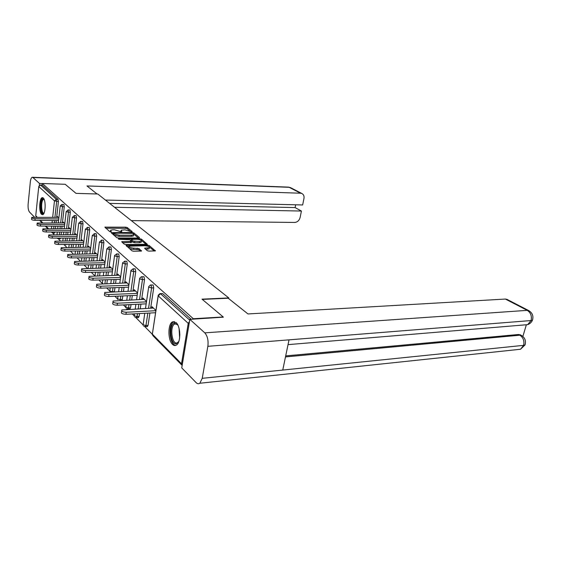 <?xml version="1.0" encoding="UTF-8"?>
<svg xmlns="http://www.w3.org/2000/svg" width="561" height="561" viewBox="0 0 561 561"><rect width="100%" height="100%" fill="white"/><g stroke="black" fill="none" stroke-linecap="round" stroke-linejoin="round"><path stroke-width="0.84" d="M131.786 231.903L132.228 231.637L127.242 227.556L125.678 227.17L104.872 227.156L109.661 231.553L110.783 231.833L111.267 231.56L110.608 230.178L112.817 229.786L114.521 229.793L121.358 231.868L121.821 231.595L121.141 230.213L124.963 229.842L131.786 231.903M176.063 322.533L172.444 321.874C167.732 324.111 167.788 340.19 172.522 344.391C173.798 345.625 175.074 345.864 176.35 345.106C181.035 342.736 180.824 326.432 176.063 322.533M43.267 197.991L42.215 197.661C39.298 198.075 38.751 211.995 41.549 214.33L42.664 214.702C45.574 214.281 46.093 200.172 43.267 197.991M147.22 250.676L148.91 251.097L155.425 250.914L149.247 245.557L147.592 245.143L126.015 245.395L131.94 250.823L133.644 251.251L141.547 251.048L138.939 248.53L133.7 248.137C130.257 247.857 128.75 247.205 129.177 246.188L144.78 245.753C148.188 246.034 149.689 246.686 149.275 247.696L144.584 248.172L147.22 250.676M42.37 183.496L65.209 184.289L76.023 193.37L97.782 193.994L228.797 297.94L202.009 299.153L223.222 316.965L193.307 318.725L42.37 183.496L42.208 185.06L40.511 185.004L56.296 199.295L58.056 199.344L42.208 185.06M138.904 238.018L139.542 237.612L133.813 232.927L132.221 232.535L111.176 232.605L116.688 237.626L118.322 238.032L138.904 238.018M141.393 239.126L147.347 244.287L125.839 244.519L124.17 244.098L121.702 241.679L131.547 241.398L129.9 239.722L119.472 239.33L118.315 238.839L139.766 238.727L141.393 239.126L141.218 240.318L146.204 244.414M228.678 298.606L228.797 297.94M36.388 217.086L35.757 215.747L38.758 186.518L40.511 185.004M223.222 316.965L223.152 317.379M193.307 318.725L193.236 319.153M189.492 321.467L188.237 323.346L181.505 363.745L182.15 365.421M152.255 334.202L144.962 326.797M143.048 324.847L136.106 317.792M134.219 315.885L132.326 313.957M125.755 307.281L123.42 304.911M117.621 299.02L114.893 296.25M109.802 291.075L106.709 287.94M102.284 283.438L98.862 279.967M94.795 275.837L91.317 272.302M87.362 268.284L84.066 264.939M80.216 261.019L77.095 257.85M73.337 254.035L70.377 251.033M66.71 247.31L64.199 244.75M60.329 240.823L58.337 238.804M54.179 234.575L52.671 233.046M57.292 217.359L57.383 216.511L58.884 217.941M160.341 293.585L162.683 293.634L160.537 293.719L189.716 320.142M191.14 319.279L162.683 293.634M58.056 199.344L58.428 201.469L56.668 217.345M56.31 220.578L56.058 222.843M55.693 226.174L55.427 228.586M55.041 232.016L54.459 233.053M150.832 284.974L153.132 285.023L153.721 287.856L150.65 308.185M149.92 313.017L148.048 325.408L147.101 326.642M141.723 276.72L143.981 276.776L144.549 279.539L141.624 299.434M140.937 304.097L140.257 308.704M139.542 313.571L139.121 316.432L138.209 317.666M132.985 268.803L135.201 268.866L135.748 271.566L132.957 291.047M132.312 295.542L131.695 299.869M131.022 304.56L130.559 307.821L129.682 309.048M124.598 261.209L126.779 261.279L127.305 263.908L124.64 282.996M124.037 287.337L123.469 291.397M122.838 295.928L122.144 300.282M116.548 253.909L118.687 253.986L119.198 256.559L116.646 275.262M116.078 279.462L115.559 283.284M114.963 287.653L114.402 291.741M108.799 246.896L110.91 246.973L111.401 249.491L108.96 267.828M108.42 271.896L107.943 275.486M107.382 279.715L106.871 283.557M101.352 240.143L103.427 240.227L103.897 242.689L101.562 260.676M101.057 264.617L100.615 268.004M100.082 272.092L99.613 275.71M94.178 233.649L96.219 233.741L96.674 236.146L94.437 253.796M93.953 257.618L93.554 260.809M93.049 264.771L92.621 268.172M87.271 227.387L89.276 227.478L89.718 229.835L87.572 247.163M87.116 250.872L86.745 253.881M86.268 257.723L85.868 260.928M80.609 221.357L82.586 221.448L83.007 223.755L80.952 240.774M80.518 244.372L80.174 247.219M79.725 250.942L79.36 253.965M74.185 215.529L76.128 215.627L76.541 217.892L74.564 234.603M74.15 238.109L73.835 240.788M73.407 244.414L73.063 247.268M67.979 209.912L69.894 210.01L70.293 212.226L68.393 228.657M68 232.058L67.706 234.596M67.299 238.116L66.99 240.809M66.443 244.449L66.03 244.743M61.983 204.485L63.877 204.59L64.256 206.757L62.432 222.906M62.054 226.216L61.787 228.615M61.394 232.037L61.107 234.589M60.679 238.116L60.146 238.797M63.077 222.913L63.176 222.037L64.803 223.587M69.066 228.657L69.171 227.745L70.924 229.421M75.258 234.61L75.37 233.664L77.271 235.473M81.675 240.767L81.794 239.785L83.841 241.742M88.329 247.156L88.456 246.132L90.665 248.243M95.223 253.789L95.356 252.716L97.74 254.989M102.383 260.662L102.523 259.547L105.089 261.994M109.809 267.807L109.97 266.643L112.726 269.273M117.537 275.234L117.705 274.013L120.671 276.846M125.566 282.961L125.748 281.685L128.939 284.722M133.925 291.005L134.121 289.665L137.55 292.933M142.634 299.392L142.845 297.982L146.526 301.495M151.715 308.129L151.94 306.65L155.895 310.429M121.043 230.922L120.734 231.791M110.517 230.901L110.208 231.77M129.794 230.929L127.088 228.706L125.524 228.32L105.791 228.208M113.224 233.664L112.102 233.664M138.42 238.018L133.644 234.091M132.782 233.355L113.294 233.124L113.974 233.888L119.142 235.178L131.421 235.192L133.532 234.807L133.476 233.93L132.782 233.355M113.273 233.285L113.147 234.498L113.301 233.313M133.469 235.255L133.364 235.985L131.253 236.37L118.981 236.363L113.813 235.08L113.147 234.498M122.621 242.759L131.414 242.352M130.145 239.933L131.421 239.926M139.57 241.489L141.33 241.167C141.716 240.199 140.243 239.575 136.919 239.302L131.491 239.428L133.146 241.097L139.57 241.489L139.401 242.689L141.155 242.359L141.253 241.714M131.456 239.673L131.337 240.914L131.505 239.715M139.401 242.689L134.619 242.71L132.978 242.303L131.337 240.914M149.198 248.221L149.1 248.909L145.53 249.259M129.079 246.889L129.009 247.415C128.574 248.439 130.082 249.091 133.525 249.365L133.7 248.137M140.439 251.181L138.763 249.757L133.525 249.365M128.939 246.468L126.926 246.482M154.282 251.04L149.394 247.029M58.281 217.366L31.718 217.373C31.472 218.061 32.608 218.502 35.119 218.692L34.95 220.347C32.44 220.157 31.311 219.716 31.549 219.028L31.675 217.808M34.95 220.347L58.589 220.599M35.119 218.692L58.772 218.972M64.101 222.92L37.201 223.026C36.942 223.741 38.099 224.197 40.665 224.393L40.49 226.069C37.924 225.873 36.767 225.417 37.033 224.702L37.159 223.481M40.49 226.069L64.501 226.237M40.665 224.393L64.683 224.582M70.125 228.664L42.881 228.867C42.601 229.617 43.779 230.087 46.409 230.283L46.226 231.988C43.597 231.798 42.419 231.321 42.706 230.571L42.832 229.358M46.226 231.988L70.616 232.065M46.409 230.283L70.812 230.389M76.366 234.61L48.765 234.926C48.463 235.704 49.663 236.195 52.362 236.391L52.166 238.123C49.473 237.927 48.274 237.436 48.583 236.651L48.709 235.445M52.166 238.123L76.955 238.102M52.362 236.391L77.159 236.398M82.825 240.767L54.866 241.202C54.543 242.015 55.763 242.527 58.526 242.731L58.33 244.484C55.567 244.287 54.347 243.776 54.676 242.955L54.81 241.756M58.33 244.484L83.526 244.358M58.526 242.731L83.736 242.633M89.522 247.149L61.198 247.71C60.84 248.565 62.089 249.098 64.929 249.294L64.718 251.083C61.885 250.886 60.637 250.353 60.995 249.491L61.128 248.299M64.718 251.083L90.335 250.844M64.929 249.294L90.559 249.084M43.947 213.285L43.758 213.432C40.771 215.768 39.747 200.796 42.762 198.994L44.031 199.148M44.158 199.435L43.33 199.541C40.694 201.076 41.332 214.162 43.996 213.033L44.074 213.005M42.973 197.774L42.685 197.928C39.782 199.597 39.936 213.762 42.867 214.618M178.826 341.446L176.308 343.802C170.376 345.345 168.496 323.985 174.457 323.101L177.823 325.029M177.592 324.7L175.214 323.816L174.576 324.076C169.625 326.453 171.827 344.377 176.925 342.981L178.636 341.803M174.366 321.558L173.552 321.881C167.767 324.616 169.745 345.464 175.817 345.373M97.046 193.973L86.955 185.95L300.598 193.222L289.167 187.311L32.889 177.493L39.501 183.468L42.363 183.566M131.337 220.613L294.749 222.444C297.463 222.163 299.258 220.487 300.142 217.402L301.425 211.048L114.528 207.282M32.889 177.493L32.187 177.269C31.269 177.648 30.645 179.225 30.322 182.002L28.148 203.881C27.889 207.71 28.316 210.403 29.431 211.96L34.417 217.065M39.291 185.467L39.501 183.468M105.419 200.053L302.652 204.968L303.95 198.559C304.321 196.133 303.641 194.457 301.888 193.517L300.598 193.222M109.612 203.377L295.107 207.591L295.668 204.793M295.107 207.591L301.425 211.048M202.311 299.406L228.208 298.228L247.983 313.95L505.391 299.055L507.179 299.469M202.226 378.331L282.758 370.064L289.027 339.847L207.858 346.319L202.226 378.331L199.835 383.247C198.629 384.075 197.388 383.871 196.133 382.623L181.736 367.89L189.842 319.356L223.187 317.175M207.858 346.319C208.545 340.464 207.521 335.976 204.779 332.848L189.842 319.356M522.873 336.425L526.274 325.036M285.696 355.898L518.588 334.489L520.531 334.931M524.423 324.924L527.67 324.651L531.078 320.548L532.417 320.24L532.789 319.041M517.312 349.587L520.531 349.251L523.63 345.345L524.984 344.987L525.369 343.704M96.464 253.768L67.769 254.463C67.383 255.36 68.652 255.914 71.57 256.118L71.352 257.934C68.442 257.73 67.173 257.176 67.551 256.272L67.692 255.094M71.352 257.934L97.411 257.569M71.57 256.118L97.635 255.781M103.673 260.641L74.592 261.475C74.178 262.422 75.476 262.997 78.47 263.2L78.245 265.044C75.251 264.841 73.961 264.266 74.368 263.319L74.508 262.148M78.245 265.044L104.753 264.547M78.47 263.2L104.991 262.737M111.162 267.779L81.689 268.768C81.24 269.757 82.565 270.36 85.644 270.563L85.412 272.443C82.334 272.239 81.015 271.636 81.457 270.64L81.597 269.483M85.412 272.443L112.382 271.805M85.644 270.563L112.635 269.96M118.946 275.199L89.066 276.349C88.589 277.386 89.935 278.018 93.105 278.228L92.86 280.142C89.697 279.932 88.35 279.301 88.827 278.256L88.968 277.12M92.86 280.142L120.327 279.343M93.105 278.228L120.58 277.464M127.038 282.919L96.751 284.238C96.24 285.339 97.614 285.991 100.875 286.208L100.622 288.151C97.362 287.94 95.987 287.281 96.506 286.18L96.646 285.065M100.622 288.151L128.588 287.183M100.875 286.208L128.855 285.276M135.467 290.949L104.76 292.463C104.206 293.613 105.608 294.301 108.974 294.518L108.708 296.503C105.349 296.285 103.946 295.591 104.5 294.434L104.648 293.34M108.708 296.503L137.2 295.345M108.974 294.518L137.48 293.403M144.247 299.322L113.119 301.033C112.516 302.253 113.953 302.968 117.424 303.192L117.144 305.205C113.68 304.988 112.242 304.265 112.845 303.038L112.985 301.979M117.144 305.205L146.176 303.852M117.424 303.192L146.47 301.874M153.398 308.045L121.842 309.974C121.19 311.264 122.656 312.021 126.239 312.246L125.945 314.293C122.368 314.069 120.903 313.311 121.555 312.021L121.695 310.99M125.945 314.293L155.544 312.722M126.239 312.246L155.853 310.71M35.757 215.747L37.082 217.1M40.343 220.403L42.622 222.724M45.96 226.104L48.358 228.544M51.444 228.565L51.71 226.146M52.075 222.808L52.32 220.536M52.671 217.296L54.466 200.894L38.758 186.518M52.727 233.046L51.205 232.009M58.428 201.469L54.466 200.894L56.296 199.295L56.668 201.434L54.915 217.324M188.237 323.346L158.216 295.857L152.347 334.139L181.505 363.745M158.139 295.787L152.347 334.139L152.999 335.751L181.708 364.966M160.537 293.719L158.216 295.857L158.237 295.17L159.948 293.606L160.537 293.719M54.557 220.557L54.312 222.829M53.94 226.16L53.681 228.572M54.585 233.053L52.846 233.046L53.295 232.016M64.256 206.757L62.474 206.721L61.857 204.477L60.23 205.866L62.474 206.721L60.658 222.885M60.286 226.209L60.013 228.608M59.627 232.03L59.34 234.582M70.293 212.226L68.484 212.198L66.598 228.643M66.205 232.051L65.91 234.596M65.504 238.116L65.195 240.816M76.541 217.892L74.704 217.864L72.741 234.603M72.327 238.109L72.011 240.795M71.584 244.421L71.254 247.275M83.007 223.755L81.156 223.741L79.108 240.774M78.673 244.386L78.33 247.226M77.881 250.963L77.516 253.986M89.718 229.835L87.839 229.828L85.7 247.177M85.244 250.893L84.872 253.902M84.402 257.751L84.01 260.963M96.674 236.146L94.767 236.146L92.544 253.817M92.06 257.646L91.66 260.837M91.163 264.806L90.728 268.214M103.897 242.689L101.962 242.696L99.641 260.711M99.129 264.659L98.694 268.046M98.168 272.141L97.698 275.76M111.401 249.491L109.437 249.505L107.011 267.87M106.471 271.945L106.001 275.542M105.44 279.771L104.928 283.621M119.198 256.559L117.207 256.587L114.668 275.311M114.1 279.518L113.581 283.347M112.992 287.723L112.452 291.678L114.423 291.608M127.305 263.908L125.285 263.95L122.635 283.06M122.032 287.407L121.464 291.475M120.832 296.005L120.327 299.637L122.326 299.553M135.748 271.566L133.7 271.615L130.923 291.124M130.278 295.626L129.661 299.953M128.995 304.651L128.525 307.926L130.559 307.821M144.549 279.539L142.473 279.602L139.556 299.525M138.876 304.188L138.195 308.809M137.487 313.683L137.066 316.551L139.121 316.432M153.721 287.856L151.617 287.933L148.553 308.291M147.824 313.129L145.965 325.541L148.048 325.408M58.393 238.804L58.912 238.123M68.091 209.982L66.205 211.637L68.484 212.198L68.091 209.982M64.256 244.757L64.655 244.456M74.297 215.606L72.383 217.289L74.704 217.864L74.297 215.606M80.735 221.434L78.785 223.152L81.156 223.741L80.735 221.434M87.397 227.471L85.419 229.225L87.839 229.828L87.397 227.471M94.318 233.734L92.299 235.522L94.767 236.146L94.318 233.734M101.492 240.234L99.444 242.064L101.962 242.696L101.492 240.234M94.984 275.83L95.538 272.204M108.946 246.987L106.863 248.853L109.437 249.505L108.946 246.987M102.866 283.684L102.34 283.361L102.747 279.848M116.702 254.007L114.584 255.423L114.577 255.914L117.207 256.587L116.702 254.007M112.431 291.811L109.865 290.998L110.236 287.814M124.759 261.314L122.614 262.737L122.6 263.263L125.285 263.95L124.759 261.314M120.145 300.366L120.327 299.637L117.684 298.943L118.013 296.124M133.153 268.915L130.965 270.346L130.958 270.907L133.7 271.615L133.153 268.915M127.698 309.16L128.525 307.926L125.825 307.204L126.099 304.791M141.898 276.832L141.393 276.727L139.675 278.277L139.661 278.873L142.473 279.602L141.898 276.832M136.204 317.792L137.066 316.551L134.296 315.808L134.514 313.837M151.021 285.093L150.474 284.981L148.756 286.538L148.735 287.183L151.617 287.933L151.021 285.093M145.068 326.79L145.965 325.541L143.132 324.777L144.766 313.297M121.078 231.854L121.183 231.062M110.531 231.819L110.636 231.02M105.454 227.913L105.566 227.037M125.524 228.32L125.678 227.17M127.088 228.706L127.242 227.556M111.758 233.362L111.877 232.478M132.144 233.124L132.221 232.535M133.651 234.098L133.813 232.927M113.813 235.08L113.974 233.888M118.981 236.363L119.142 235.178M131.253 236.37L131.421 235.192M122.27 242.457L122.396 241.546M130.706 242.724L130.874 241.525M118.736 239.231L118.806 238.755M139.633 239.659L139.766 238.727M132.978 242.303L133.146 241.097M134.619 242.71L134.794 241.511M145.117 248.916L145.243 248.046M147.354 249.245L147.529 248.032M137.08 249.336L137.256 248.109M138.763 249.757L138.939 248.53M141.484 251.083L141.533 250.725M126.576 246.181L126.702 245.262M147.452 246.097L147.592 245.143M149.072 246.749L149.247 245.557M155.348 250.949L155.404 250.592M179.646 337.834L179.078 328.487M179.59 331.109L179.836 335.155M290.78 187.781L288.095 187.108L32.545 177.283M204.779 332.848L527.249 310.352L505.391 299.055M285.486 356.915L519.865 335.19L518.588 334.489M199.835 383.247L520.531 349.251L524.977 344.994C526.218 340.92 525.026 337.729 521.407 335.422L519.865 335.19C523.252 337.547 524.507 340.927 523.63 345.345L282.758 370.064M289.027 339.847L531.078 320.548C531.996 316.039 530.727 312.638 527.249 310.352L529.121 310.808M520.138 334.714L521.884 335.695M173.707 321.797L172.444 321.874M42.755 197.675L42.215 197.661M39.642 220.396L41.921 222.717M45.245 226.104L47.643 228.544M60.202 206.139L58.337 222.864M57.965 226.188L57.692 228.593M57.313 232.023L57.026 234.582M60.286 238.797L57.39 238.46M66.17 211.602L64.227 228.629M63.835 232.044L63.547 234.589M63.141 238.116L62.832 240.823M66.177 244.743L63.309 244.463M72.348 217.254L70.321 234.596M69.915 238.109L69.599 240.802M69.178 244.435L68.842 247.296M78.743 223.11L76.633 240.781M76.205 244.4L75.868 247.247M75.419 250.984L75.055 254.014M85.377 229.183L83.175 247.198M82.726 250.914L82.355 253.93M81.885 257.787L81.492 260.998M92.256 235.48L89.963 253.845M89.487 257.681L89.087 260.879M88.589 264.855L88.161 268.263M99.395 242.015L97.004 260.753M96.499 264.708L96.064 268.102M106.814 248.811L104.311 267.927M103.778 272.008L103.301 275.612M102.284 283.291L102.305 283.698M114.528 255.865L111.905 275.388M111.337 279.602L110.826 283.431M109.802 290.928L109.879 291.573M122.55 263.207L119.802 283.144M119.198 287.505L118.637 291.58M117.621 298.866L117.698 299.525M130.895 270.851L128.013 291.229M127.375 295.745L126.765 300.079M125.755 307.119L125.839 307.807M129.991 309.027L126.47 308.753M139.598 278.81L136.575 299.651M135.895 304.328L135.222 308.957M134.219 315.724L134.31 316.425M138.546 317.645L134.949 317.379M148.672 287.12L145.488 308.445M143.048 324.686L143.139 325.415M147.473 326.621L143.784 326.376M152.255 334.033L152.354 334.791M133.364 235.985L133.532 234.807M131.379 242.597L131.547 241.398M141.155 242.359L141.33 241.167M149.1 248.909L149.275 247.696M44.074 199.4L43.639 199.386M176.533 323.956L174.576 324.076M288.571 187.115L290.444 187.605L301.888 193.517M288.031 344.636L527.67 324.651C529.914 323.851 531.491 322.379 532.41 320.24C533.679 316.074 532.431 312.849 528.686 310.57L506.821 299.286"/></g></svg>
